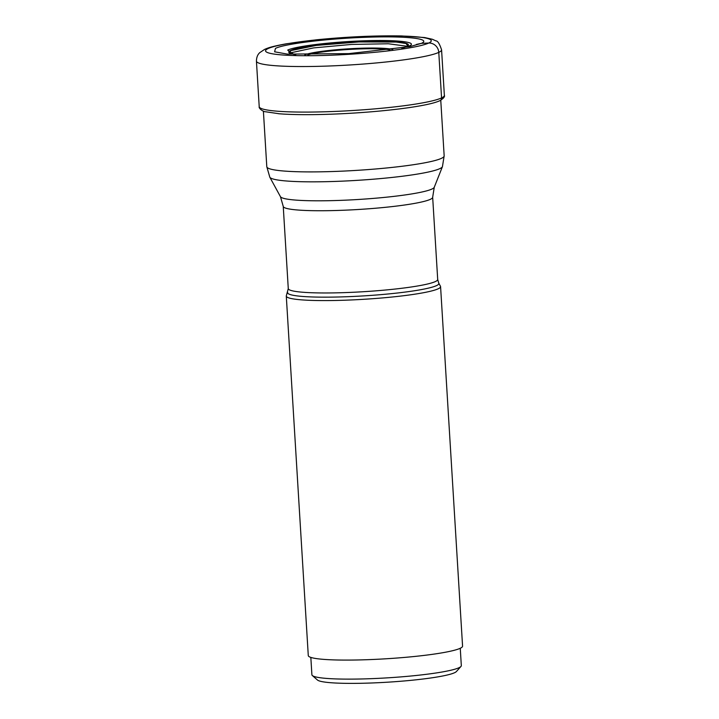 <?xml version="1.0" encoding="UTF-8"?>
<svg xmlns="http://www.w3.org/2000/svg" width="719" height="719" viewBox="0 0 719 719"><rect width="100%" height="100%" fill="white"/><g stroke="black" fill="none" stroke-linecap="round" stroke-linejoin="round"><path stroke-width="1.08" d="M421.37 43.365L409.929 46.609L348.877 53.61L287.393 54.114L274.604 51.804L275.467 48.398C284.391 43.814 328.026 38.484 366.798 37.244C406.019 35.788 432.092 38.709 421.37 43.365L428.758 43.032A9.733 9.374 64.8 0 1 438.779 52.379L441.565 97.919A2.921 2.813 64.8 0 1 439.399 100.858M293.99 54.527L287.699 50.123C295.141 46.304 331.54 41.855 363.877 40.821C396.6 39.608 418.35 42.044 409.399 45.926L410.729 45.648M403.395 47.84L409.318 45.944M407.907 45.674L407.853 45.746A59.911 6.156 176.5 0 0 359.851 41.765A59.911 6.156 176.5 0 0 290.593 50.51A59.911 6.156 -3.5 0 0 289.406 52.981A59.911 6.156 -3.5 0 0 295.77 54.599M401.741 48.119A59.911 6.156 -3.5 0 0 406.577 46.51L408.077 46.196M407.862 45.737A59.911 6.156 176.5 0 1 406.577 46.51M290.755 50.627L316.207 45.423L359.015 41.945L396.232 42.044L406.019 43.508L407.727 45.845M290.755 50.618L289.415 52.918L290.143 53.359M291.447 52.658L290.215 53.386M291.438 52.658L313.583 47.903L351.654 44.416L388.359 43.769L407.08 46.25M310.833 657.409L311.893 674.764A74.857 7.693 -3.5 0 0 312.343 675.536A74.857 7.693 -3.5 0 0 368.353 678.772A74.857 7.693 -3.5 0 0 460.969 666.441A74.857 7.693 -3.5 0 0 461.319 665.623L460.259 648.268A77.284 7.945 -3.5 0 0 462.569 646.138L440.576 286.638A77.284 7.945 176.5 0 1 438.239 288.777A77.284 7.945 176.5 0 1 354.179 299.823A77.284 7.945 176.5 0 1 286.288 296.075A77.284 7.945 176.5 0 1 286.36 295.689L288.274 288.598A74.857 7.693 -3.5 0 0 353.982 292.229A74.857 7.693 -3.5 0 0 435.417 281.542A74.857 7.693 -3.5 0 0 435.435 281.533A74.857 7.693 -3.5 0 0 437.7 279.466L432.667 197.24A74.857 7.693 176.5 0 1 430.411 199.307A74.857 7.693 176.5 0 1 430.393 199.316A74.857 7.693 176.5 0 1 348.958 210.002A74.857 7.693 176.5 0 1 283.241 206.38L280.455 196.682A77.131 7.927 -3.5 0 0 349.91 199.954A77.131 7.927 -3.5 0 0 431.975 189.025A77.131 7.927 -3.5 0 0 434.258 187.273L442.437 166.655A86.568 8.898 176.5 0 1 439.911 168.606A86.568 8.898 176.5 0 1 347.807 180.882A86.568 8.898 176.5 0 1 269.823 177.216L266.794 166.718A88.85 9.131 -3.5 0 0 344.841 171.023A88.85 9.131 -3.5 0 0 441.475 158.324A88.85 9.131 -3.5 0 0 441.493 158.315A88.85 9.131 -3.5 0 0 444.162 155.87L442.437 166.655M312.343 675.536L317.465 680.021A69.986 7.19 -3.5 0 0 369.836 683.05A69.986 7.19 -3.5 0 0 456.421 671.519L460.969 666.441M287.681 292.363A75.765 7.792 176.5 0 0 352.319 296.498A75.765 7.792 176.5 0 0 436.55 285.596A75.765 7.792 176.5 0 1 436.55 285.596A75.765 7.792 176.5 0 0 438.752 283.124L440.459 286.261A77.284 7.945 176.5 0 1 440.576 286.638M286.288 296.075L308.28 655.575A77.284 7.945 -3.5 0 0 376.172 659.323A77.284 7.945 -3.5 0 0 460.232 648.277M416.346 44.452L420.597 43.526M278.514 113.719A90.324 9.284 -3.5 0 0 279.376 113.782A90.324 9.284 -3.5 0 0 279.421 113.791L265.185 111.706C263.163 111.715 258.481 108.317 259.217 106.682A92.742 9.536 -3.5 0 0 340.689 111.175A92.742 9.536 -3.5 0 0 441.565 97.919A92.742 9.536 -3.5 0 0 444.36 95.357C445.079 96.553 443.614 98.314 439.974 100.66C436.819 102.116 431.885 103.518 425.181 104.875A90.324 9.284 -3.5 0 0 425.226 104.866L420.579 105.783M279.421 113.791A90.324 9.284 -3.5 0 0 425.181 104.875M444.36 95.357L441.574 49.818A92.742 9.536 176.5 0 1 438.779 52.379A92.742 9.536 176.5 0 1 337.903 65.627A92.742 9.536 176.5 0 1 256.431 61.133L259.217 106.682M428.758 43.032A83.009 8.529 -3.5 0 0 368.658 36.292A83.009 8.529 -3.5 0 0 268.07 48.577A83.009 8.529 -3.5 0 0 328.179 55.318A83.009 8.529 -3.5 0 0 428.758 43.032M389.824 49.854A44.057 4.53 -3.5 0 0 348.67 49.476A44.057 4.53 -3.5 0 0 307.831 54.86M392.799 49.458A46.115 4.736 -3.5 0 0 348.634 48.811A46.115 4.736 -3.5 0 0 304.829 54.833M441.574 49.818C439.57 43.769 437.682 40.794 435.921 40.884L432.371 39.266L424.65 37.55L401.696 35.95C375.498 35.483 347.061 36.768 316.387 39.806L286.126 43.823C271.243 46.573 268.268 47.814 264.52 49.44L259.766 52.64C257.609 54.572 256.503 57.403 256.431 61.133M279.376 113.782L284.095 114.123M438.752 283.124L437.7 279.466M432.667 197.24L434.258 187.273M288.274 288.598L283.241 206.38M266.794 166.718L263.397 111.112M280.455 196.682L269.823 177.216M444.162 155.87L440.765 100.265"/></g></svg>
